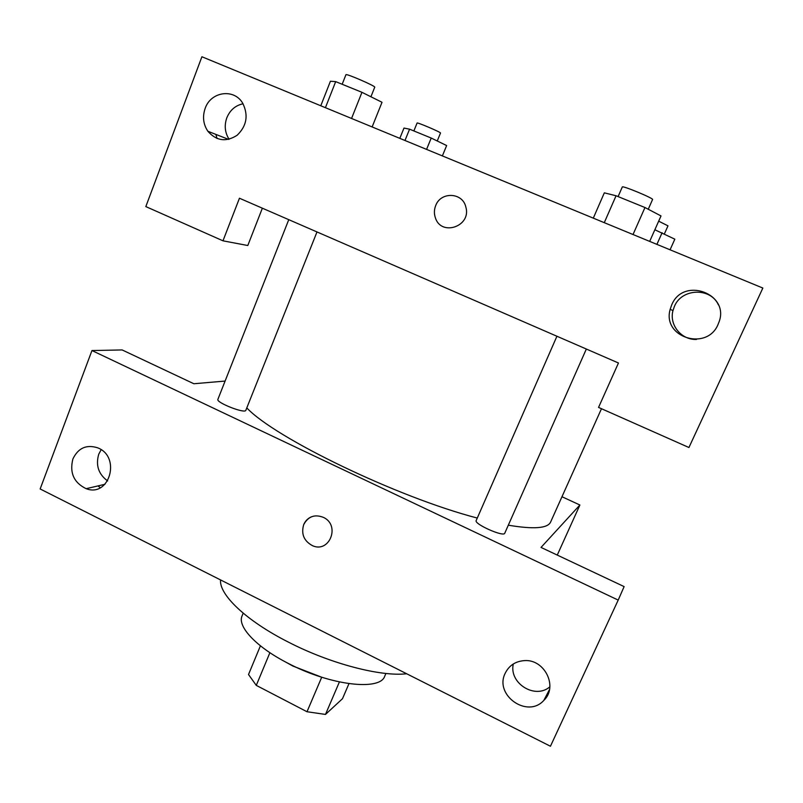 <?xml version="1.0" encoding="UTF-8"?>
<svg xmlns="http://www.w3.org/2000/svg" width="803" height="803" viewBox="0 0 803 803"><rect width="100%" height="100%" fill="white"/><g stroke="black" fill="none" stroke-linecap="round" stroke-linejoin="round"><path stroke-width="1.2" d="M348.954 683.674L342.49 698.71L325.486 714.429L307.007 711.739L256.277 685.381L248.518 674.52L260.413 645.833M269.898 652.698L256.277 685.381M285.246 661.823L292.924 666.068L321.712 677.23L307.007 711.739M339.388 681.968L325.486 714.429M385.912 673.466L384.747 676.136C380.301 691.162 330.394 685.531 288.237 663.388C256.358 647.218 237.036 626.39 242.084 615.871L243.189 613.181M406.669 673.757C380.883 676.849 330.394 663.75 288.548 642.199C246.28 620.87 218.958 594.621 220.554 579.927M91.954 350.55L40.15 488.967L550.446 746.248L618.2 600.092L91.954 350.55L122.146 349.937L193.854 383.744L225.101 381.064M561.98 496.736L579.896 505.007L541.021 547.425L624.122 586.602L618.2 600.092M579.896 505.007L557.262 555.084M556.921 336.246L476.189 520.545C473.76 523.937 503.832 537.327 504.746 533.242L586.341 349.034M288.759 219.671L217.894 399.342C215.796 402.534 245.226 414.057 245.838 410.303L316.994 231.947M246.792 407.904C274.897 437.946 397.264 497.248 477.273 518.055M508.309 525.192C533.724 529.458 547.837 528.384 550.647 521.97L601.477 408.717M100.204 487.752L98.086 485.895M101.138 449.71L98.749 454.207C95.537 465.308 98.498 474.222 107.642 480.947M72.892 458.965C78.202 447.954 86.493 444.25 97.785 447.863C121.293 456.867 109.459 497.82 86.162 488.686C73.846 482.693 69.419 472.786 72.892 458.965M513.298 663.981C508.781 683.172 535.029 699.714 549.864 686.816M505.207 673.245C509.052 665.526 515.396 661.321 524.239 660.628C544.554 658.811 558.416 686.856 543.832 700.387C527.471 718.846 493.965 695.077 505.207 673.245M311.303 516.861C307.79 518.417 305.26 520.996 303.705 524.62C308.242 516.289 314.937 513.93 323.8 517.544C340.582 525.714 329.26 553.488 312.447 545.659C303.895 540.981 300.974 533.965 303.705 524.62C300.984 533.965 303.895 540.981 312.457 545.659L312.457 545.659M239.445 198.231L618.461 362.996L598.546 407.412L688.934 447.512L762.85 288.056L201.904 56.752L145.825 206.592L222.983 240.82L239.445 198.231M435.708 205.548C440.797 191.395 462.658 192.318 465.82 206.953C471.752 226.436 440.957 236.925 435.286 217.523C433.981 213.518 434.132 209.523 435.708 205.548C434.132 209.523 433.991 213.518 435.286 217.523C440.957 236.925 471.752 226.436 465.82 206.953C462.658 192.318 440.797 191.395 435.718 205.548M671.679 304.969C683.343 275.81 731.342 294.259 718.494 323.288C708.387 351.804 661.762 338.013 670.174 309.336L671.679 304.969M205.156 108.405C210.787 91.482 234.215 88.169 242.757 103.306C248.599 115.321 246.732 125.971 237.146 135.245C226.155 142.302 216.398 140.967 207.877 131.26C203.239 124.284 202.336 116.666 205.156 108.405M718.414 304.879C710.494 287.133 681.617 288.307 674.41 306.415L672.974 310.58C669.019 324.934 681.386 340.141 696.542 339.428M243.038 103.778C235.42 105.444 230.009 110.111 226.817 117.8C224.147 125.499 224.9 132.656 229.096 139.27M217.061 138.507L215.887 134.402M262.36 208.188L247.796 245.517L222.983 240.82M442.373 155.912L446.639 145.554L431.221 138.056L409.58 129.183L403.989 128.058L399.814 138.357M431.221 138.056L426.574 149.398M409.58 129.183L404.983 140.485M413.866 130.939L417.078 123.05C416.817 121.936 441.479 132.465 440.496 133.057L437.244 140.987M670.063 249.793L674.831 239.174L654.857 229.758M662.104 232.729L656.914 244.373M658.681 221.166L667.986 225.844L664.392 233.894M372.13 126.944L382.017 102.282L361.952 92.315L335.684 81.625L330.414 81.254L320.788 105.765M361.952 92.315L351.553 118.463M335.684 81.625L325.426 107.682M342.168 84.265L345.932 74.729C345.691 73.113 376.045 86.272 374.74 87.206L370.926 96.772M649.677 241.392L661.01 215.937L644.97 207.525L616.062 195.761L604.328 192.84L593.297 218.145M644.97 207.525L633.025 234.526M616.062 195.761L604.278 222.672M618.099 196.584L622.305 186.979C622.084 185.242 653.973 198.451 652.558 199.525L648.252 209.252M86.162 488.686L104.962 484.289M543.832 700.387L549.503 689.526M670.174 309.336L672.974 310.58M207.877 131.26L228.584 139.391"/></g></svg>
